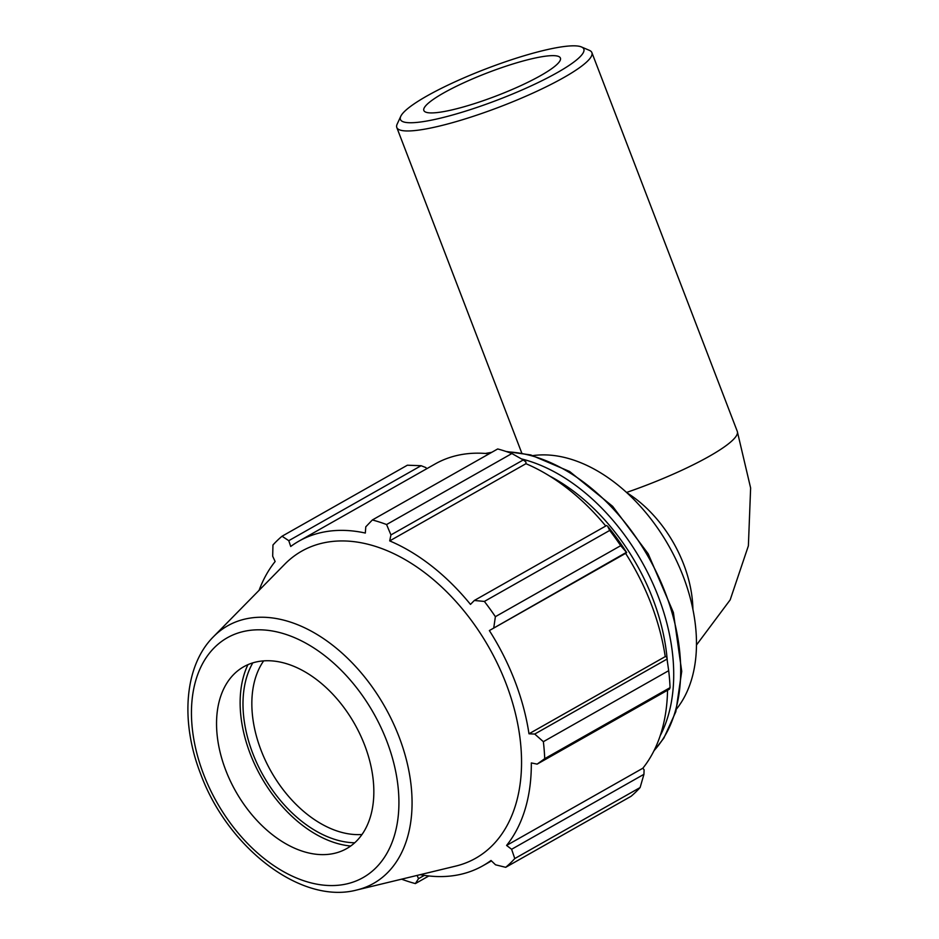<?xml version="1.0" encoding="UTF-8"?>
<svg xmlns="http://www.w3.org/2000/svg" width="939" height="939" viewBox="0 0 939 939"><rect width="100%" height="100%" fill="white"/><g stroke="black" fill="none" stroke-linecap="round" stroke-linejoin="round"><path stroke-width="1.41" d="M676.655 708.839A150.451 98.407 -119.5 0 0 668.85 545.982A150.451 98.407 -119.5 0 0 533.164 455.568M372.36 519.96L497.693 448.959A200.606 131.214 60.5 0 1 511.896 453.537L386.575 524.537A200.606 131.214 -119.5 0 0 372.36 519.96L365.787 526.814L365.318 533.047A186.568 122.023 -119.5 0 0 324.976 531.814A186.568 122.023 -119.5 0 0 298.895 541.157A186.568 122.023 -119.5 0 0 290.714 546.475L288.778 540.676L282.04 536.228L407.362 465.216L421.095 465.709L425.895 467.587L426.646 468.772M298.895 541.157L435.156 463.96A186.568 122.023 60.5 0 1 489.149 453.795M511.896 453.537L523.269 459.957L525.934 461.953L525.946 463.702A186.568 122.023 60.5 0 1 605.749 526.016M626.665 552.578A188.575 123.338 -119.5 0 0 607.58 526.145L609.704 530.429A200.606 131.214 60.5 0 1 620.702 545.676L626.665 552.578L625.609 553.364A186.568 122.023 60.5 0 1 665.235 656.607L666.725 656.924L668.685 670.681A200.606 131.214 60.5 0 1 670.059 687.653L669.46 689.156L537.143 764.123L531.321 762.938A186.568 122.023 -119.5 0 1 506.591 845.429L511.614 849.279L514.783 858.551L640.116 787.539A200.606 131.214 60.5 0 1 631.031 796.319L505.698 867.319L495.534 864.807L491.015 860.476A186.568 122.023 -119.5 0 1 482.834 865.793A186.568 122.023 -119.5 0 1 420.203 874.679M667.547 690.235A186.568 122.023 60.5 0 1 642.839 768.231L644.084 769.757L643.943 774.311L640.116 787.539M670.059 687.653L544.726 758.665L537.143 764.123M625.609 553.364L489.36 630.562L626.149 552.508M620.702 545.676L495.381 616.677L493.82 627.475M525.946 463.702L389.697 540.899L390.941 534.925L523.269 459.957M386.575 524.537L390.941 534.925M288.778 540.676L421.095 465.709M362.02 834.489A104.487 68.336 60.5 0 1 271.031 771.365A104.487 68.336 60.5 0 1 263.659 660.868M252.802 662.864A110.755 72.444 -119.5 0 0 263.331 775.731A110.755 72.444 -119.5 0 0 354.731 842.776M247.943 664.659A114.546 74.92 -119.5 0 0 261.171 776.952A114.546 74.92 -119.5 0 0 350.705 846.027M356.879 889.972L455.767 866.087A176.473 115.427 -119.5 0 0 504.759 680.27A176.473 115.427 -119.5 0 0 326.373 542.319A176.473 115.427 -119.5 0 0 284.74 564.222L213.423 636.759C184.22 665.892 180.229 721.739 200.676 774.029C227.754 847.753 301.208 904.926 356.879 889.972A148.033 96.823 -119.5 0 0 397.983 734.11A148.033 96.823 -119.5 0 0 248.354 618.39A148.033 96.823 -119.5 0 0 213.423 636.759M282.04 536.228A200.606 131.214 -119.5 0 0 272.956 544.996L272.686 556.217L275.139 561.522A186.568 122.023 -119.5 0 0 259.094 590.314M401.599 879.174A200.606 131.214 -119.5 0 0 415.378 883.587L428.841 875.958M424.346 875.371L418.524 878.669L415.378 883.587M418.524 878.669L417.08 875.43M505.698 867.319A200.606 131.214 -119.5 0 0 514.783 858.551M544.726 758.665A200.606 131.214 -119.5 0 0 543.364 741.681L668.685 670.681M667.054 659.072L534.725 734.052L543.364 741.681M534.725 734.052L528.986 733.793A186.568 122.023 -119.5 0 0 489.36 630.562M495.381 616.677A200.606 131.214 -119.5 0 0 484.371 601.429L609.704 530.429M606.653 525.511L474.324 600.479L484.371 601.429M474.324 600.479L470.474 604.399A186.568 122.023 -119.5 0 0 389.697 540.899M665.235 656.607L528.986 733.793M643.943 774.311L511.614 849.279M642.839 768.231L506.591 845.429M258.284 661.549A104.487 68.336 -119.5 0 0 233.635 674.519A104.487 68.336 -119.5 0 0 234.691 789.511A104.487 68.336 -119.5 0 0 332.089 853.821A104.487 68.336 -119.5 0 0 334.883 853.234A104.487 68.336 -119.5 0 0 363.898 743.219A104.487 68.336 -119.5 0 0 258.284 661.549M400.777 116.295L397.162 124.112A104.487 17.677 -21 0 0 396.798 127.493A104.487 17.677 -21 0 0 500.675 106.553A104.487 17.677 -21 0 0 591.887 52.607A104.487 17.677 -21 0 0 589.352 50.33L581.441 46.95A98.208 16.609 159 0 1 498.081 99.792A98.208 16.609 159 0 1 400.777 116.295A98.208 16.609 159 0 1 461.366 78.982A98.208 16.609 159 0 1 556.768 47.666A98.208 16.609 159 0 1 581.441 46.95M540.265 57.009A73.136 12.371 -21 0 0 463.749 82.796A73.136 12.371 -21 0 0 423.853 110.497A73.136 12.371 -21 0 0 443.994 111.553A73.136 12.371 -21 0 0 520.511 85.778A73.136 12.371 -21 0 0 560.407 58.077A73.136 12.371 -21 0 0 540.265 57.009M692.9 609.282A104.487 68.336 -119.5 0 0 626.912 492.799M696.492 644.987L730.178 599.868L748.383 545.817L750.625 487.987L737.291 431.388A104.487 17.677 159 0 1 626.536 492.459M549.456 475.944A170.346 111.424 60.5 0 1 667.265 660.493M660.223 735.66A174.525 114.147 -119.5 0 0 648.016 573.306A174.525 114.147 -119.5 0 0 521.485 458.925M485.768 453.49A174.525 114.147 60.5 0 1 487.658 453.126A174.525 114.147 60.5 0 1 491.367 452.539M507.213 451.859A174.525 114.147 60.5 0 1 655.903 571.205A174.525 114.147 60.5 0 1 654.084 750.566M246.511 630.879A137.81 90.144 60.5 0 1 386.821 741.188A137.81 90.144 60.5 0 1 343.862 884.491A137.81 90.144 60.5 0 1 203.552 774.182A137.81 90.144 60.5 0 1 246.511 630.879M653.908 750.918L663.838 738.136L675.834 711.692L681.726 671.35L673.38 612.474L648.18 553.775L612.639 506.332L569.644 471.507L530.805 454.946L506.121 451.483M491.766 452.316L485.381 453.455M491.461 860.91L482.834 865.793M737.291 431.388L591.887 52.607M521.755 453.009L396.798 127.493"/></g></svg>
